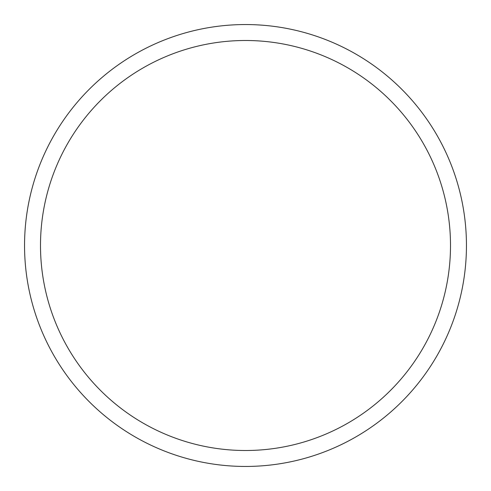 <?xml version="1.0" encoding="UTF-8"?>
<svg xmlns="http://www.w3.org/2000/svg" width="491" height="491" viewBox="0 0 491 491"><rect width="100%" height="100%" fill="white"/><g stroke="black" fill="none" stroke-linecap="round" stroke-linejoin="round"><path stroke-width="0.74" d="M245.5 24.55A220.95 220.95 0 0 1 466.45 245.5A220.95 220.95 0 0 1 245.5 466.45A220.95 220.95 0 0 1 24.55 245.5A220.95 220.95 0 0 1 245.5 24.55M245.5 40.495A205.005 205.005 0 0 1 450.505 245.5A205.005 205.005 0 0 1 245.5 450.505A205.005 205.005 0 0 1 40.495 245.5A205.005 205.005 0 0 1 245.5 40.495"/></g></svg>
